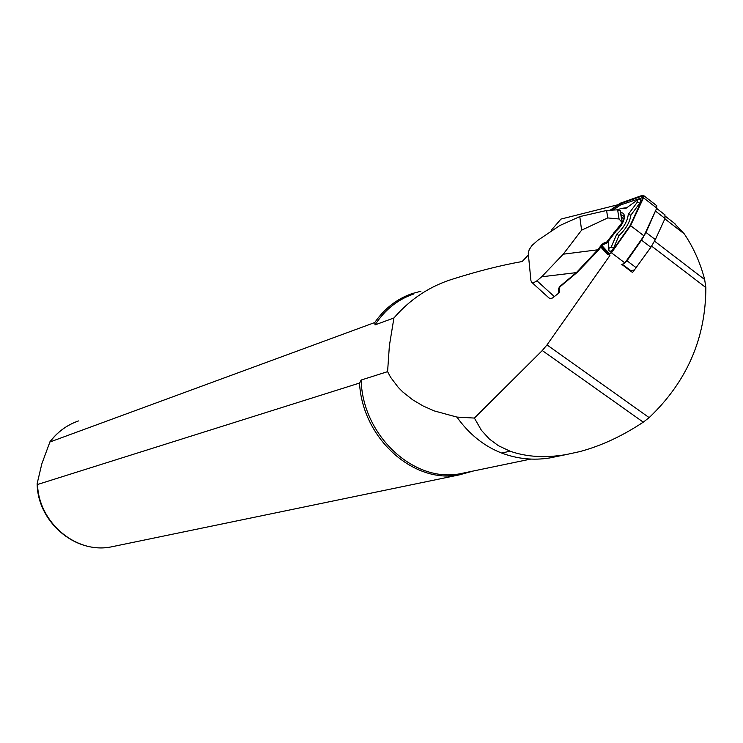 <?xml version="1.0" encoding="UTF-8"?>
<svg xmlns="http://www.w3.org/2000/svg" width="743" height="743" viewBox="0 0 743 743"><rect width="100%" height="100%" fill="white"/><g stroke="black" fill="none" stroke-linecap="round" stroke-linejoin="round"><path stroke-width="1.11" d="M664.892 214.82L665.031 218.479L655.335 239.608L650.877 247.289L632.562 272.523L622.987 264.731M634.355 269.969L630.853 270.656L622.978 264.74M632.562 272.523L622.495 264.954M609.919 255.499L546.997 344.91L542.269 350.538L474.396 418.068L481.38 430.253L489.293 438.964L498.442 445.716L510.088 451.196C526.573 456.982 545.232 458.115 566.073 454.595L579.67 451.633C600.994 445.967 622.188 436.141 643.271 422.163L649.15 417.622C686.857 381.726 705.757 338.371 705.85 287.55L704.661 279.544C700.296 262.753 693.498 247.54 684.275 233.887L673.827 222.826M474.396 418.068L456.908 417.083C469.074 434.153 483.972 446.144 501.627 453.044C517.369 458.923 533.4 460.558 549.718 457.948L566.073 454.595M456.908 417.083L434.246 410.907L423.194 406.022L412.569 399.734L402.79 391.96L398.35 387.512L390.651 377.342L387.586 371.649L361.154 380.035C362.454 435.472 413.805 483.08 460.121 473.746L465.861 472.557M413.517 294.07C397.654 299.531 384.828 309.803 375.029 324.886L393.92 317.976C410.35 298.965 430.206 285.925 453.471 278.857C478.083 271.074 500.977 265.297 522.153 261.527L528.403 254.923M551.343 230.181L560.965 219.074L618.083 204.706M393.92 317.976L389.388 345.662L387.586 371.649M375.029 324.886L374.769 322.536L49.902 442.011L41.822 463.846L37.15 483.6L37.531 484.492L359.528 383.063L361.154 380.035M420.928 291.247L412.179 293.569C396.985 298.797 384.521 308.456 374.769 322.536M359.528 383.063C362.296 438.017 413.322 484.037 459.202 474.898L473.505 470.969M559.488 291.915L559.107 288.59L559.488 291.915L558.773 293.076L552.532 297.989L550.414 298.565L548.928 297.924M622.3 223.058L607.105 242.859L622.365 222.984L620.043 210.575L617.628 209.814L619.077 218.99L607.718 217.931L581.593 230.181L563.24 254.19L541.693 276.786L536.474 281.188L533.725 282.619L531.7 282.303L530.939 280.678L528.273 253.577L529.174 249.667L532.034 245.431L537.867 240.286L559.813 225.547L579.791 216.603L581.593 230.181M607.105 242.859L606.446 242.367L622.17 222.51M620.461 211.746L620.303 210.724M598.319 250.233L577.032 272.532L598.403 250.298L602.471 244.819L604.291 243.713L604.124 242.905L606.446 242.367L606.613 243.184L604.319 243.537M579.791 216.603L606.604 210.483L607.718 217.931M606.604 210.483L617.628 209.814M621.891 222.241L619.077 218.99M558.773 293.076L558.346 289.333L559.553 286.659L576.568 272.393L597.744 249.806L598.403 250.298L602.471 244.819M541.693 276.786L577.023 272.532L560.018 286.789L576.828 272.542M563.24 254.19L597.744 249.806L601.904 244.391L602.554 244.884L607.096 242.868M636.37 267.851L626.99 260.784L624.844 263.013M626.99 260.784L641.525 240.147L646.001 232.448L656.32 209.08M621.176 215.219L623.414 215.981L624.296 218.108M621.222 264.824L624.891 262.938L643.967 235.875L656.766 208.105L656.682 205.672M621.176 215.191L623.331 215.851L624.315 217.978M600.855 247.103L607.793 254.738L611.452 252.824L630.593 225.631L643.494 197.796L643.596 195.493L642.314 195.363L620.219 203.229L610.022 210.278M643.967 235.875L630.593 225.631M601.375 246.425L608.313 254.041L609.269 254.162L611.08 252.629L630.12 225.575L643.215 197.136L642.082 196.059L620.089 203.87L610.895 210.223M637.438 200.016L639.231 199.505C641.107 199.365 641.246 200.629 639.658 203.294L630.9 215.098C629.841 222.278 625.857 229.113 618.947 235.615L613.699 247.874C611.545 251.245 609.929 252.063 608.851 250.345L608.136 241.512M621.278 208.421L626.813 207.687M643.15 197.378L620.535 204.975L613.124 210.083M601.979 245.636L609.697 253.957M620.535 204.975L620.089 203.87M630.9 215.098L628.281 214.374L637.578 201.836L637.373 200.034L625.587 208.588L620.563 208.625L617.767 209.851M618.947 235.615L616.792 234.101C623.637 227.869 627.473 221.293 628.281 214.374M608.229 240.045L608.898 248.292L611.201 247.113L616.792 234.101M613.894 232.661C619.309 228.965 622.764 224.2 624.259 218.349C624.798 214.588 623.628 212.684 620.767 212.619M542.269 350.538L643.271 422.163M546.997 344.91L649.15 417.622M651.657 246.147L705.85 287.55M49.326 442.605C56.932 432.296 66.656 425.07 78.489 420.937C66.963 424.95 57.434 431.971 49.902 442.011M37.531 484.492C38.701 522.608 75.925 553.879 110.763 546.987L115.165 546.068M664.864 218.841L684.275 233.887M654.574 241.169L704.661 279.544M501.627 453.044L510.088 451.196M559.841 286.807L559.126 288.767L560.018 286.789L559.553 286.659M536.957 280.798L554.436 296.708M601.904 244.391L604.124 242.905M558.346 289.333L559.126 288.767L559.488 291.971M650.877 247.289L641.525 240.147M655.335 239.608L646.001 232.448M665.031 218.479L655.753 211.281M624.891 262.938L611.452 252.824M656.766 208.105L643.494 197.796M609.455 253.827L608.313 254.041M642.435 197.201L642.082 196.059M613.699 247.874L611.201 247.113M608.851 250.345L608.898 248.292M639.658 203.294L637.578 201.836M460.121 473.746L530.734 459.081M37.159 483.804C37.447 520.759 73.91 553.879 110.763 546.987L459.202 474.898M665.579 216.436L674.988 223.736M620.526 211.114L622.365 222.696M624.036 219.334L621.454 216.937M531.802 282.377L548.836 297.841M665.143 215.015L656.626 208.402M656.858 205.802L643.596 195.493"/></g></svg>
